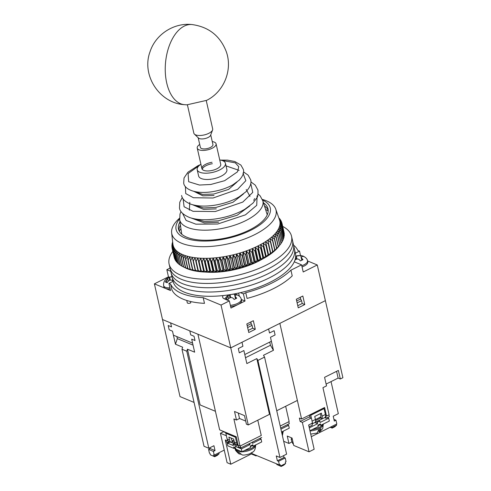 <?xml version="1.0" encoding="UTF-8"?>
<svg xmlns="http://www.w3.org/2000/svg" width="491" height="491" viewBox="0 0 491 491"><rect width="100%" height="100%" fill="white"/><g stroke="black" fill="none" stroke-linecap="round" stroke-linejoin="round"><path stroke-width="0.74" d="M223.11 295.576A8.85 3.683 -12.8 0 0 222.669 297.258A8.85 3.683 -12.8 0 0 224.264 298.804L229.34 300.909L221.03 305.058L203.194 297.65A65.997 27.471 167.2 0 1 170.61 284.117L171.905 289.825A65.997 27.471 -12.8 0 0 204.489 303.358L203.194 297.65M247.206 325.674L251.177 323.692L250.791 321.986M251.177 323.692L252.055 325.349L247.636 327.552M296.693 300.971L300.664 298.988L301.542 300.645L297.123 302.855M267.509 214.174A46.786 19.474 -12.8 0 0 266.901 213.732M250.797 264.287A44.749 18.627 167.2 0 1 217.967 271.744M186.77 300.474L187.298 302.8A2.252 0.939 -12.8 0 0 188.581 303.346A2.252 0.939 -12.8 0 0 190.784 302.837L190.477 301.486M252.055 325.349L252.705 328.203L248.286 330.406M300.664 298.988L300.277 297.282M301.542 300.645L302.192 303.499L297.773 305.709M261.881 259.371L261.881 259.371A47.971 19.965 167.2 0 1 257.806 261.562A47.971 19.965 167.2 0 1 205.833 272.1M181.247 233.771A46.786 19.474 167.2 0 1 181.602 233.115M250.367 264.852L251.76 263.882M169.407 277.219L168.462 276.826L166.842 269.688L170.027 268.098M170.61 284.117L168.916 283.411L170.537 290.549L154.395 283.847L168.462 276.826M224.246 450.106L214.223 455.114L213.376 451.401L215.04 450.572L213.935 445.718L208.822 448.271L186.776 351.225L181.977 349.23L182.652 347.198L175.459 344.209L172.501 331.173L169.18 329.792L168.204 325.515L171.525 326.896L170.616 322.894L162.503 319.524L230.758 347.873L325.38 300.645L317.272 264.968L303.211 271.989L301.584 264.852L290.93 270.173A65.997 27.471 167.2 0 1 245.752 292.722L247.053 298.43A65.997 27.471 -12.8 0 0 292.225 275.881L290.93 270.173M307.519 260.917L317.272 264.968M255.289 329.277L248.765 332.53L246.82 323.968L253.344 320.709L255.289 329.277L252.705 328.203M304.776 304.573L298.252 307.832L296.306 299.264L302.83 296.012L304.776 304.573L302.192 303.499M245.752 292.722L243.407 293.888L245.027 301.026L230.96 308.047L229.34 300.909M245.027 301.026L241.265 299.467M194.062 402.43L180.013 396.593L154.395 283.847M221.03 305.058L230.758 347.873L197.922 334.236L215.426 411.305L200.119 404.946L187.452 349.187L194.645 352.176L191.686 339.146L195.007 340.521L191.686 339.146L192.589 343.141L173.409 335.169L172.501 331.173L169.18 329.792L168.204 325.515L171.525 326.896L170.616 322.894L197.922 334.236L219.643 429.858L236.245 436.757L238.19 445.319L240.038 446.086L233.876 418.964L236.459 420.038L234.514 411.476L244.475 415.613L246.421 424.175L248.262 424.942L230.758 347.873L242.008 342.258L242.916 346.253L242.008 342.258L279.858 323.366L297.368 400.435L276.74 410.734M168.916 283.411L173.041 281.355M170.758 271.314L166.842 269.688M293.55 245.095A65.997 27.471 167.2 0 1 297.816 250.422L299.51 251.128L300.51 255.516M299.51 251.128L295.392 253.184M294.275 261.813L301.584 264.852M243.407 293.888L240.43 292.654M214.223 455.114L213.665 454.881L213.99 456.311L210.301 454.776L209.976 453.346L209.424 453.119L208.583 449.406L210.246 448.578L210.038 447.663M181.977 349.23L204.029 446.276L208.822 448.271M210.301 454.776L214.671 456.716L213.99 456.311L219.109 453.758L218.888 452.782M186.776 351.225L187.452 349.187M190.711 334.862L189.802 330.866L190.711 334.862L194.031 336.243L195.007 340.521L194.031 336.243L190.711 334.862M219.109 453.758L217.231 455.439L214.671 456.716M193.049 345.148L177.325 338.618L175.459 344.209M176.864 336.605L177.325 338.618M215.04 450.572L210.246 448.578M213.376 451.401L208.583 449.406M283.681 441.28L288.935 443.465L287.247 436.039L292.041 438.033L293.728 445.454L309.042 451.812L302.358 422.413L300.148 421.493L299.369 418.068L301.584 418.989L279.858 323.366L325.38 300.645L342.89 377.714L340.331 378.991L338.121 378.07L336.587 371.325M293.385 443.944L292.753 443.649L292.427 442.225L291.875 441.992L291.163 438.856L292.12 438.377M291.875 441.992L288.935 443.465M312.736 422.96L308.643 424.997L314.154 449.259L309.042 451.812M333.935 419.388L335.979 420.235L336.82 423.948L311.3 436.683M301.584 418.989L324.6 407.499L326.546 416.061L329.105 414.785L322.943 387.669L326.521 385.883L324.576 377.321L338.385 370.429L340.331 378.991M311.368 417.921L302.358 422.413M335.979 420.235L334.316 421.063L333.217 416.215L338.33 413.661L331.044 381.599M336.372 424.169L336.593 425.145L331.48 427.698L331.259 426.722M330.167 427.268L332.162 428.103L330.296 427.207M326.546 416.061L325.558 415.65M300.148 421.493L309.355 416.902L310.03 417.178M292.341 439.347L291.163 438.856M315.449 419.578L320.114 417.252L321.261 417.731L315.578 420.566M336.593 425.145L334.715 426.826L332.162 428.103M326.11 384.066L338.121 378.07M293.379 443.913L292.753 443.649M326.337 415.975L325.533 416.227M321.58 419.148L314.934 422.463A4.628 2.13 -116.5 0 0 315.425 419.48L314.737 416.448L321.384 413.127L322.071 416.159A4.628 2.13 -116.5 0 1 321.58 419.148L321.261 417.731M320.335 413.649L320.783 415.625A2.369 1.092 63.5 0 1 320.482 417.184A2.369 1.092 63.5 0 1 319.905 417.166M325.699 416.294L326.153 418.295L324.594 417.651M326.153 418.295L329.344 416.699L328.933 414.87M309.035 426.74L308.729 424.954M309.146 426.783L312.337 425.188L311.926 423.359M312.049 423.911L324.815 417.54A4.628 2.13 -116.5 0 0 325.398 414.502L324.06 408.61L310.76 415.251L312.098 421.143A4.628 2.13 63.5 0 1 312 423.69M323.139 408.23L324.06 408.61M309.839 414.864L310.76 415.251M310.318 418.442L309.539 415.018M323.268 423.96L322.845 427.845C323.096 428.091 322.145 429.294 319.991 431.466L319.5 431.724L320.936 428.711A10.201 4.247 -12.8 0 1 318.524 430.042L317.18 433.025L310.711 434.112M319.058 429.797L319.5 431.724L318.469 431.092M309.293 427.876L317.573 423.739L314.792 422.542M317.573 423.739L317.247 422.315L319.807 421.039L320.132 422.463L328.7 418.191L327.423 417.657M309.944 430.73L318.223 426.599L317.898 425.169L320.457 423.893L320.776 425.323L329.344 421.045L328.7 418.191M318.714 420.584L319.807 421.039M317.247 422.315L316.155 421.861M319.04 424.598L320.776 425.323M319.696 424.868A10.624 4.425 167.2 0 1 318.033 425.758M312.11 429.65A10.624 4.425 -12.8 0 0 322.937 424.242M283.608 455.648L284.019 457.471L285.216 457.968L286.063 461.681L285.296 462.062L285.621 463.492L280.502 466.045L280.177 464.615L279.41 465.002L252.018 453.623L230.788 464.216L227.1 462.682L220.422 433.283L223.491 431.755L223.417 431.423M285.664 406.278L289.138 421.573L280.214 426.028L288.849 421.72L289.303 423.721L280.668 428.029M230.788 464.216L225.277 439.954L228.229 441.182M226.4 435.769L220.422 433.283M251.797 452.647L252.018 453.623M279.41 465.002L278.569 461.288L277.372 460.791L276.267 455.936L279.956 457.471L286.603 454.15L264.557 357.104L263.471 355.275L273.444 350.298L270.486 337.262L275.089 334.966L270.486 337.262L271.394 341.257L244.794 354.533L243.886 350.537L239.283 352.833L238.313 348.555L242.916 346.253L238.313 348.555L239.283 352.833L243.886 350.537L246.85 363.573L256.824 358.596L257.91 360.425L279.956 457.471M248.262 424.942L269.491 414.349L256.824 358.596M240.038 446.086L261.261 435.486L257.787 420.192M276.814 464.511L281.183 466.45L276.814 464.511L276.666 463.86M255.879 455.225L255.228 455.544L255.081 454.893M255.228 455.544L251.539 454.015L255.228 455.544M269.51 332.978L268.608 328.982L269.51 332.978L274.119 330.682L275.089 334.966L274.119 330.682L269.51 332.978M238.288 413.041L239.528 418.51L236.459 420.038M223.491 431.755L226.382 432.952M234.434 442.409L231.826 441.323L233.421 440.531L234.06 440.795M264.557 357.104L257.91 360.425M281.183 466.45L283.743 465.173L285.621 463.492M256.695 455.562L255.909 455.955M269.743 342.08L270.467 345.265L273.444 350.298M270.467 345.265L245.518 357.718M239.528 418.51L245.715 421.082M284.019 457.471L277.372 460.791M285.216 457.968L278.569 461.288M261.261 435.486L240.326 445.938L240.78 447.939L238.473 446.982L238.018 444.981M233.71 440.384A2.369 1.86 -67.4 0 1 232.323 440.47A2.369 1.86 -67.4 0 1 231.347 439.224L231.071 437.997M231.826 441.323L232.151 442.741A4.628 3.627 -67.4 0 1 231.457 442.551A4.628 3.627 -67.4 0 1 229.561 440.114L228.867 437.082L233.667 439.071L234.354 442.109A4.628 3.627 -67.4 0 0 236.257 444.545L238.098 445.306M232.151 442.741L235.637 444.189M240.78 447.939L261.752 437.469M230.169 442.017L228.511 442.839L226.21 441.882L225.823 440.182M228.511 442.839L228.125 441.139M238.074 445.214A4.628 3.627 -67.4 0 1 236.754 443.103L235.416 437.211L225.823 433.228L227.161 439.12A4.628 3.627 112.6 0 0 228.186 440.992M228.34 441.127A4.628 3.627 112.6 0 0 229.064 441.556L231.457 442.551M236.257 436.794L235.416 437.211M226.701 432.792L225.823 433.228M240.565 454.255L238.81 453.77L237.184 451.99A10.201 4.247 -12.8 0 0 239.215 452.659L242.149 454.887C243.309 455.335 245.776 455.004 249.545 453.899L252.681 452.033M227.947 442.606L227.173 442.992L233.354 445.558L233.029 444.134L234.87 444.895L235.195 446.325L241.376 448.891L249.944 444.613L248.575 444.048M237.626 445.116L235.195 446.325M252.245 442.213L252.503 443.336L261.071 439.064L259.702 438.494M227.173 442.992L227.818 445.846L233.998 448.412L233.673 446.988L235.52 447.749L235.846 449.179L242.026 451.745L241.376 448.891M242.026 451.745L250.594 447.467L250.269 446.043L252.822 444.766L253.147 446.196L261.715 441.918L261.071 439.064M249.944 444.613L249.686 443.49M235.993 444.337L234.87 444.895M233.029 444.134L234.146 443.569M233.998 448.412L235.416 447.706M251.41 445.472L253.147 446.196M252.067 445.742A10.624 4.425 167.2 0 1 250.398 446.632M234.808 448.007L234.864 448.234A10.624 4.425 -12.8 0 0 239.559 450.72M244.475 450.523A10.624 4.425 -12.8 0 0 255.308 445.116M280.926 429.152L288.616 425.31L287.247 424.746M281.576 432.006L289.267 428.164L288.616 425.31M281.742 432.749A10.624 4.425 -12.8 0 0 282.859 431.368M186.93 104.835L206.668 100.348C224.074 91.78 232.912 69.673 226.21 51.475C220.054 35.818 208.65 26.845 191.993 24.55A40.244 22.721 -84.6 0 0 170.457 42.797A40.244 22.721 -84.6 0 0 166.713 82.948A40.244 22.721 95.4 0 0 184.346 104.669L186.93 104.835M187.409 104.841L193.841 133.165A9.66 4.02 -12.8 0 0 194.411 134.123A9.66 4.02 -12.8 0 0 202.249 135.295A9.66 4.02 -12.8 0 0 211.198 131.784A9.66 4.02 -12.8 0 0 212.578 129.998A9.66 4.02 -12.8 0 0 212.677 128.888L206.245 100.563M194.411 134.123L198.487 138.032A6.438 2.682 -12.8 0 0 203.71 138.812A6.438 2.682 -12.8 0 0 209.675 136.473A6.438 2.682 -12.8 0 0 210.596 135.283L212.578 129.998M198.186 137.744L200.371 147.386A6.438 2.682 -12.8 0 0 205.152 148.896A6.438 2.682 -12.8 0 0 211.94 146.465A6.438 2.682 -12.8 0 0 212.928 144.532L210.743 134.896M212.265 141.611A9.66 4.02 167.2 0 1 216.071 143.82A9.66 4.02 167.2 0 1 214.585 146.717A9.66 4.02 167.2 0 1 204.397 150.363A9.66 4.02 167.2 0 1 197.235 148.098A9.66 4.02 167.2 0 1 198.714 145.201A9.66 4.02 167.2 0 1 199.708 144.464M262.415 199.438A53.439 22.248 167.2 0 1 275.746 209.141A53.439 22.248 167.2 0 1 258.677 232.513A53.439 22.248 167.2 0 1 203.593 246.709A53.439 22.248 167.2 0 1 171.641 232.795A53.439 22.248 167.2 0 1 179.473 218.28M171.641 232.795L172.881 244.076A54.728 22.782 -12.8 0 0 172.936 244.475A54.728 22.782 -12.8 0 0 173.262 245.874A54.728 22.782 -12.8 0 0 173.796 247.219A54.728 22.782 -12.8 0 0 174.532 248.501A54.728 22.782 -12.8 0 0 175.477 249.729A54.728 22.782 -12.8 0 0 176.625 250.889A54.728 22.782 -12.8 0 0 177.969 251.981A54.728 22.782 -12.8 0 0 179.503 252.994A54.728 22.782 -12.8 0 0 181.222 253.933A54.728 22.782 -12.8 0 0 183.118 254.786A54.728 22.782 -12.8 0 0 185.187 255.553A54.728 22.782 -12.8 0 0 187.421 256.234A54.728 22.782 -12.8 0 0 189.808 256.818A54.728 22.782 -12.8 0 0 192.337 257.315A54.728 22.782 -12.8 0 0 195.001 257.707A54.728 22.782 -12.8 0 0 197.787 258.008A54.728 22.782 -12.8 0 0 200.69 258.211A54.728 22.782 -12.8 0 0 203.691 258.315A54.728 22.782 -12.8 0 0 206.785 258.315A54.728 22.782 -12.8 0 0 209.958 258.217A54.728 22.782 -12.8 0 0 213.192 258.02A54.728 22.782 -12.8 0 0 216.482 257.726A54.728 22.782 -12.8 0 0 219.808 257.333A54.728 22.782 -12.8 0 0 223.16 256.842A54.728 22.782 -12.8 0 0 226.529 256.259A54.728 22.782 -12.8 0 0 229.892 255.584A54.728 22.782 -12.8 0 0 233.243 254.817A54.728 22.782 -12.8 0 0 236.57 253.97A54.728 22.782 -12.8 0 0 239.854 253.037A54.728 22.782 -12.8 0 0 243.088 252.024A54.728 22.782 -12.8 0 0 246.255 250.938A54.728 22.782 -12.8 0 0 249.342 249.778A54.728 22.782 -12.8 0 0 252.343 248.556A54.728 22.782 -12.8 0 0 255.234 247.274A54.728 22.782 -12.8 0 0 258.02 245.93A54.728 22.782 -12.8 0 0 260.678 244.536A54.728 22.782 -12.8 0 0 262.016 243.788A54.728 22.782 -12.8 0 0 263.194 243.1A54.728 22.782 -12.8 0 0 265.576 241.621A54.728 22.782 -12.8 0 0 267.798 240.111A54.728 22.782 -12.8 0 0 269.854 238.571A54.728 22.782 -12.8 0 0 271.744 237.012A54.728 22.782 -12.8 0 0 273.45 235.435A54.728 22.782 -12.8 0 0 274.978 233.845A54.728 22.782 -12.8 0 0 276.31 232.255A54.728 22.782 -12.8 0 0 277.446 230.672A54.728 22.782 -12.8 0 0 278.379 229.088A54.728 22.782 -12.8 0 0 279.109 227.529A54.728 22.782 -12.8 0 0 279.625 225.989A54.728 22.782 -12.8 0 0 279.938 224.473A54.728 22.782 -12.8 0 0 280.036 222.994A54.728 22.782 -12.8 0 0 279.925 221.558A54.728 22.782 -12.8 0 0 279.606 220.164A54.728 22.782 -12.8 0 0 279.502 219.851L275.746 209.141M262.648 200.083A48.29 20.1 167.2 0 1 254.59 228.247A48.29 20.1 167.2 0 1 195.7 240.565A48.29 20.1 167.2 0 1 179.54 218.961M179.97 221.852A45.878 19.1 -12.8 0 0 178.521 229.193A45.878 19.1 -12.8 0 0 206.785 240.234A45.878 19.1 -12.8 0 0 253.08 228.057A45.878 19.1 -12.8 0 0 267.988 208.865A45.878 19.1 -12.8 0 0 263.507 202.875M278.919 218.194L280.858 220.404A56.336 23.451 167.2 0 1 280.938 220.539L279.072 218.82L281.521 221.754A56.336 23.451 167.2 0 1 281.576 221.895L279.606 220.164L281.969 223.166A56.336 23.451 167.2 0 1 281.981 223.239A56.336 23.451 167.2 0 1 282 223.313L279.925 221.558L282.196 224.62A56.336 23.451 167.2 0 1 282.208 224.774L280.036 222.994L282.208 226.124A56.336 23.451 167.2 0 1 282.196 226.277L279.938 224.473L282 227.664A56.336 23.451 167.2 0 1 281.969 227.824L279.625 225.989L281.576 229.236A56.336 23.451 167.2 0 1 281.521 229.395L279.109 227.529L280.938 230.831A56.336 23.451 167.2 0 1 280.864 230.997L278.379 229.088L280.091 232.452A56.336 23.451 167.2 0 1 279.993 232.617L277.446 230.672L279.029 234.078A56.336 23.451 167.2 0 1 278.906 234.244L276.31 232.255L277.765 235.717A56.336 23.451 167.2 0 1 277.624 235.883L274.978 233.845L276.298 237.349A56.336 23.451 167.2 0 1 276.138 237.515L273.45 235.435L274.635 238.982A56.336 23.451 167.2 0 1 274.457 239.148L271.744 237.012L272.787 240.596A56.336 23.451 167.2 0 1 272.591 240.762L269.854 238.571L270.762 242.198A56.336 23.451 167.2 0 1 270.547 242.358L267.798 240.111L268.559 243.769A56.336 23.451 167.2 0 1 268.325 243.923L265.576 241.621L266.196 245.31A56.336 23.451 167.2 0 1 265.95 245.463L263.194 243.1L263.679 246.807A56.336 23.451 167.2 0 1 263.415 246.961L260.678 244.536L261.016 248.268A56.336 23.451 167.2 0 1 260.733 248.415L258.02 245.93L258.217 249.68A56.336 23.451 167.2 0 1 257.922 249.815L255.234 247.274L255.295 251.03A56.336 23.451 167.2 0 1 254.989 251.165L252.343 248.556L252.264 252.325A56.336 23.451 167.2 0 1 251.951 252.454L249.342 249.778L249.133 253.552A56.336 23.451 167.2 0 1 248.808 253.675L246.255 250.938L245.911 254.712A56.336 23.451 167.2 0 1 245.58 254.823L243.088 252.024L242.615 255.793A56.336 23.451 167.2 0 1 242.278 255.897L239.854 253.037L239.264 256.793A56.336 23.451 167.2 0 1 238.921 256.891L236.57 253.97L235.858 257.714A56.336 23.451 167.2 0 1 235.514 257.806L233.243 254.817L232.421 258.548A56.336 23.451 167.2 0 1 232.071 258.628L229.892 255.584L228.966 259.291A56.336 23.451 167.2 0 1 228.61 259.365L226.529 256.259L225.498 259.942A56.336 23.451 167.2 0 1 225.142 260.003L223.16 256.842L222.036 260.5A56.336 23.451 167.2 0 1 221.686 260.549L219.808 257.333L218.593 260.954A56.336 23.451 167.2 0 1 218.25 260.997L216.482 257.726L215.187 261.31A56.336 23.451 167.2 0 1 214.843 261.341L213.192 258.02L211.83 261.568A56.336 23.451 167.2 0 1 211.486 261.593L209.958 258.217L208.528 261.721A56.336 23.451 167.2 0 1 208.196 261.734L206.785 258.315L205.299 261.777A56.336 23.451 167.2 0 1 204.974 261.777L203.691 258.315L202.157 261.721A56.336 23.451 167.2 0 1 201.844 261.715L200.69 258.211L199.113 261.568A56.336 23.451 167.2 0 1 198.812 261.55L197.787 258.008L196.179 261.316A56.336 23.451 167.2 0 1 195.891 261.286L195.001 257.707L193.368 260.96A56.336 23.451 167.2 0 1 193.092 260.917L192.337 257.315L190.692 260.5A56.336 23.451 167.2 0 1 190.428 260.451L189.808 256.818L188.157 259.948A56.336 23.451 167.2 0 1 187.906 259.886L187.421 256.234L185.776 259.297A56.336 23.451 167.2 0 1 185.543 259.23L185.187 255.553L183.554 258.554A56.336 23.451 167.2 0 1 183.339 258.475L183.118 254.786L181.51 257.72A56.336 23.451 167.2 0 1 181.308 257.634L181.222 253.933L179.638 256.805A56.336 23.451 167.2 0 1 179.46 256.707L181.572 265.987A56.336 23.451 -12.8 0 0 181.75 266.085L185.334 267.871A53.764 22.377 -12.8 0 0 264.631 257.873A53.764 22.377 -12.8 0 0 278.55 246.691L279.459 245.543M284.105 234.471L284.314 234.06A56.336 23.451 -12.8 0 0 284.307 233.906L282.196 224.62M283.945 236.208L284.307 235.563A56.336 23.451 -12.8 0 0 284.314 235.41L282.208 226.124M283.559 237.963L284.08 237.11A56.336 23.451 -12.8 0 0 284.111 236.95L282 227.664M282.957 239.718L283.632 238.681A56.336 23.451 -12.8 0 0 283.688 238.522L281.576 229.236M282.141 241.486L282.969 240.283A56.336 23.451 -12.8 0 0 283.049 240.117L280.938 230.831M281.11 243.248L282.098 241.897A56.336 23.451 -12.8 0 0 282.196 241.732L280.091 232.452M184.272 267.35L183.419 266.92A56.336 23.451 -12.8 0 0 183.616 267.006L185.451 267.761A56.336 23.451 -12.8 0 0 185.666 267.841L187.648 268.509A56.336 23.451 -12.8 0 0 187.881 268.583L190.465 269.645L190.017 269.172A56.336 23.451 -12.8 0 0 190.263 269.234L192.853 270.234L192.533 269.737A56.336 23.451 -12.8 0 0 192.803 269.786L195.381 270.731L195.203 270.203A56.336 23.451 -12.8 0 0 195.479 270.24L198.045 271.124L198.002 270.566A56.336 23.451 -12.8 0 0 198.29 270.602L200.837 271.425L200.917 270.836A56.336 23.451 -12.8 0 0 201.224 270.854L203.74 271.627L203.955 270.995A56.336 23.451 -12.8 0 0 204.268 271.007L206.742 271.732L207.085 271.057A56.336 23.451 -12.8 0 0 207.411 271.063L209.835 271.732L210.308 271.02A56.336 23.451 -12.8 0 0 210.639 271.007L213.008 271.633L213.597 270.872A56.336 23.451 -12.8 0 0 213.935 270.854L216.243 271.437L216.954 270.627A56.336 23.451 -12.8 0 0 217.298 270.596L219.526 271.142L220.355 270.283A56.336 23.451 -12.8 0 0 220.705 270.24L222.859 270.75L223.792 269.835A56.336 23.451 -12.8 0 0 224.148 269.78L226.21 270.259L227.253 269.289A56.336 23.451 -12.8 0 0 227.603 269.228L229.573 269.676L230.721 268.651A56.336 23.451 -12.8 0 0 231.071 268.577L232.943 269L234.182 267.914A56.336 23.451 -12.8 0 0 234.532 267.834L236.294 268.233L237.619 267.092A56.336 23.451 -12.8 0 0 237.969 267L239.62 267.386L241.032 266.177A56.336 23.451 -12.8 0 0 241.376 266.079L242.904 266.453L244.389 265.183A56.336 23.451 -12.8 0 0 244.727 265.079L246.138 265.441L247.691 264.109A56.336 23.451 -12.8 0 0 248.023 263.992L249.305 264.354L250.919 262.955A56.336 23.451 -12.8 0 0 251.239 262.838L252.392 263.194L254.056 261.734A56.336 23.451 -12.8 0 0 254.375 261.611L255.388 261.973L257.1 260.451A56.336 23.451 -12.8 0 0 257.407 260.316L258.284 260.684L260.034 259.101A56.336 23.451 -12.8 0 0 260.322 258.96L261.065 259.346L262.845 257.695A56.336 23.451 -12.8 0 0 263.121 257.554L263.722 257.953L265.521 256.247A56.336 23.451 -12.8 0 0 265.784 256.093L266.245 256.517L268.055 254.743A56.336 23.451 -12.8 0 0 268.307 254.59L268.62 255.038L270.437 253.209A56.336 23.451 -12.8 0 0 270.67 253.049L270.848 253.528L272.652 251.638A56.336 23.451 -12.8 0 0 272.873 251.478L272.904 251.987L274.702 250.048A56.336 23.451 -12.8 0 0 274.899 249.882L274.794 250.428L276.568 248.428A56.336 23.451 -12.8 0 0 276.746 248.268L278.25 246.801A56.336 23.451 -12.8 0 0 278.409 246.635L279.735 245.169A56.336 23.451 -12.8 0 0 279.87 245.003L281.018 243.53A56.336 23.451 -12.8 0 0 281.14 243.364L279.029 234.078M180.43 225.044A45.878 19.1 -12.8 0 0 179.098 228.745A45.878 19.1 -12.8 0 0 178.976 230.592M180.958 228.665A48.29 20.1 -12.8 0 0 179.307 231.273M279.041 218.084L278.759 217.728M278.784 217.808L279.987 219.109A56.336 23.451 167.2 0 1 280.085 219.238L278.87 218.053M179.46 256.707L179.503 252.994L177.963 255.799A56.336 23.451 167.2 0 1 177.803 255.694L177.969 251.981L176.478 254.719A56.336 23.451 167.2 0 1 176.337 254.602L176.625 250.889L175.189 253.559A56.336 23.451 167.2 0 1 175.066 253.442L175.477 249.729L174.109 252.331A56.336 23.451 167.2 0 1 174.004 252.202L174.532 248.501L173.231 251.042A56.336 23.451 167.2 0 1 173.157 250.907L173.796 247.219L172.574 249.686A56.336 23.451 167.2 0 1 172.519 249.545L173.262 245.874L172.126 248.28A56.336 23.451 167.2 0 1 172.108 248.201A56.336 23.451 167.2 0 1 172.089 248.133L172.936 244.475L171.899 246.82A56.336 23.451 167.2 0 1 171.887 246.672L172.826 243.039L171.887 245.316A56.336 23.451 167.2 0 1 171.893 245.162L172.697 242.358M172.679 242.204L172.089 243.775A56.336 23.451 167.2 0 1 172.126 243.622L172.648 241.928M172.611 241.91L172.531 242.29M177.803 255.694L179.909 264.98A56.336 23.451 -12.8 0 0 180.068 265.085L181.547 265.877M176.337 254.602L178.442 263.888A56.336 23.451 -12.8 0 0 178.583 264.005L179.853 264.735M175.066 253.442L177.177 262.722A56.336 23.451 -12.8 0 0 177.3 262.845L178.356 263.501M174.004 252.202L176.116 261.488A56.336 23.451 -12.8 0 0 176.214 261.617L177.055 262.176M173.157 250.907L175.262 260.187A56.336 23.451 -12.8 0 0 175.342 260.322L175.95 260.764M172.519 249.545L174.624 258.831A56.336 23.451 -12.8 0 0 174.679 258.972L175.054 259.26M172.126 248.274L174.201 257.419A56.336 23.451 -12.8 0 0 174.219 257.487A56.336 23.451 -12.8 0 0 174.237 257.56L174.36 257.671M268.184 210.326A45.878 19.1 -12.8 0 0 267.27 208.712A45.878 19.1 -12.8 0 0 264.471 205.95M268.178 211.087A48.29 20.1 -12.8 0 0 265.563 209.448M280.085 219.238L280.171 219.612M280.938 220.539L281.098 221.245M281.576 221.895L281.822 222.982M282 223.313L284.111 232.593M282.208 224.774L284.314 234.06M282.196 226.277L284.307 235.563M281.969 227.824L284.08 237.11M281.521 229.395L283.632 238.681M280.864 230.997L282.969 240.283M279.993 232.617L282.098 241.897M278.906 234.244L281.018 243.53M277.765 235.717L279.87 245.003M277.624 235.883L279.735 245.169M276.298 237.349L278.409 246.635M276.138 237.515L278.25 246.801M274.635 238.982L276.746 248.268M274.457 239.148L276.568 248.428M272.787 240.596L274.899 249.882M272.591 240.762L274.702 250.048M270.762 242.198L272.873 251.478M270.547 242.358L272.652 251.638M267.798 240.111L270.848 253.528M268.559 243.769L270.67 253.049M268.325 243.923L270.437 253.209M265.576 241.621L268.62 255.038M266.196 245.31L268.307 254.59M265.95 245.463L268.055 254.743M263.194 243.1L266.245 256.517M263.679 246.807L265.784 256.093M263.415 246.961L265.521 256.247M260.678 244.536L263.722 257.953M261.016 248.268L263.121 257.554M260.733 248.415L262.845 257.695M258.02 245.93L261.065 259.346M258.217 249.68L260.322 258.96M257.922 249.815L260.034 259.101M255.234 247.274L258.284 260.684M255.295 251.03L257.407 260.316M254.989 251.165L257.1 260.451M252.343 248.556L255.388 261.973M252.264 252.325L254.375 261.611M251.951 252.454L254.056 261.734M249.342 249.778L252.392 263.194M249.133 253.552L251.239 262.838M248.808 253.675L250.919 262.955M246.255 250.938L249.305 264.354M245.911 254.712L248.023 263.992M245.58 254.823L247.691 264.109M243.088 252.024L246.138 265.441M242.615 255.793L244.727 265.079M242.278 255.897L244.389 265.183M239.854 253.037L242.904 266.453M239.264 256.793L241.376 266.079M238.921 256.891L241.032 266.177M236.57 253.97L239.62 267.386M235.858 257.714L237.969 267M235.514 257.806L237.619 267.092M233.243 254.817L236.294 268.233M232.421 258.548L234.532 267.834M232.071 258.628L234.182 267.914M229.892 255.584L232.943 269M228.966 259.291L231.071 268.577M228.61 259.365L230.721 268.651M226.529 256.259L229.573 269.676M172.175 244.162L172.089 243.775M225.498 259.942L227.603 269.228M225.142 260.003L227.253 269.289M223.16 256.842L226.21 270.259M172.046 246.034L171.887 245.316M222.036 260.5L224.148 269.78M221.686 260.549L223.792 269.835M219.808 257.333L222.859 270.75M172.145 247.906L171.899 246.82M218.593 260.954L220.705 270.24M173.255 245.881L172.936 244.475M218.25 260.997L220.355 270.283M216.482 257.726L219.526 271.142M174.237 257.56L172.126 248.28M215.187 261.31L217.298 270.596M214.843 261.341L216.954 270.627M213.192 258.02L216.243 271.437M174.679 258.972L172.574 249.686M211.83 261.568L213.935 270.854M211.486 261.593L213.597 270.872M209.958 258.217L213.008 271.633M175.342 260.322L173.231 251.042M208.528 261.721L210.639 271.007M208.196 261.734L210.308 271.02M206.785 258.315L209.835 271.732M176.214 261.617L174.109 252.331M205.299 261.777L207.411 271.063M204.974 261.777L207.085 271.057M203.691 258.315L206.742 271.732M177.3 262.845L175.189 253.559M202.157 261.721L204.268 271.007M201.844 261.715L203.955 270.995M200.69 258.211L203.74 271.627M178.583 264.005L176.478 254.719M199.113 261.568L201.224 270.854M198.812 261.55L200.917 270.836M197.787 258.008L200.837 271.425M180.068 265.085L177.963 255.799M196.179 261.316L198.29 270.602M195.891 261.286L198.002 270.566M195.001 257.707L198.045 271.124M181.75 266.085L179.638 256.805M193.368 260.96L195.479 270.24M193.092 260.917L195.203 270.203M183.419 266.92L181.308 257.634M183.616 267.006L181.51 257.72M190.692 260.5L192.803 269.786M190.428 260.451L192.533 269.737M185.451 267.761L183.339 258.475M185.666 267.841L183.554 258.554M188.157 259.948L190.263 269.234M187.906 259.886L190.017 269.172M187.648 268.509L185.543 259.23M187.881 268.583L185.776 259.297M262.753 200.451A42.656 17.756 167.2 0 1 262.906 201.015A42.656 17.756 167.2 0 1 218.219 229.119A42.656 17.756 167.2 0 1 179.712 219.919L179.982 214.058L181.026 211.529M249.778 205.932L237.202 215.23L218.243 220.84L204.489 221.49L193.675 218.679M249.987 196.412L246.218 189.514M243.468 193.927L232.93 202.304L215.979 207.448L203.52 207.951L194.178 205.128M254.602 198.579L253.73 200.383M219.741 159.986A14.485 6.033 167.2 0 1 225.449 163.3A14.485 6.033 167.2 0 1 210.271 172.844A14.485 6.033 167.2 0 1 197.192 169.72A14.485 6.033 167.2 0 1 200.905 164.264M225.449 163.3L226.873 169.579A14.485 6.033 167.2 0 1 211.701 179.123A14.485 6.033 167.2 0 1 198.622 175.999L197.192 169.72M216.071 143.82L220.741 164.368A9.66 4.02 167.2 0 1 210.621 170.733A9.66 4.02 167.2 0 1 201.905 168.652A9.66 4.02 167.2 0 1 212.02 162.288M218.569 222.276L204.293 222.883L191.478 218.133M189.79 202.335L189.373 210.185M216.298 208.884L203.544 209.356L192.619 204.747M239.135 170.395L226.038 165.89M212.345 163.712A9.66 4.02 -12.8 0 0 202.224 169.327M172.832 251.386A62.774 26.133 -12.8 0 0 169.107 264.054L172.022 276.899A62.774 26.133 -12.8 0 0 207.84 292.016A62.774 26.133 -12.8 0 0 269.209 277.931A62.774 26.133 -12.8 0 0 294.459 249.078L295.429 253.362A62.774 26.133 -12.8 0 1 270.185 282.215A62.774 26.133 -12.8 0 1 208.816 296.294A62.774 26.133 -12.8 0 1 172.998 281.177L172.022 276.899A62.774 26.133 -12.8 0 0 207.84 292.016A62.774 26.133 -12.8 0 0 269.209 277.931A62.774 26.133 -12.8 0 0 294.459 249.078L293.483 244.8A62.774 26.133 -12.8 0 1 268.239 273.647A62.774 26.133 -12.8 0 0 293.483 244.8L292.513 240.516A62.774 26.133 -12.8 0 1 267.264 269.369A62.774 26.133 -12.8 0 0 292.513 240.516L291.537 236.239A62.774 26.133 -12.8 0 0 282.706 226.419M171.052 272.615A62.774 26.133 -12.8 0 0 206.871 287.732A62.774 26.133 -12.8 0 0 268.239 273.647A62.774 26.133 -12.8 0 1 206.871 287.732A62.774 26.133 -12.8 0 1 171.052 272.615M170.076 268.332A62.774 26.133 -12.8 0 0 205.895 283.448A62.774 26.133 -12.8 0 0 267.264 269.369A62.774 26.133 -12.8 0 1 205.895 283.448A62.774 26.133 -12.8 0 1 170.076 268.332M169.107 264.054A62.774 26.133 -12.8 0 0 204.925 279.17A62.774 26.133 -12.8 0 0 266.294 265.085A62.774 26.133 -12.8 0 0 291.537 236.239M167.161 278.379L169.641 277.12L170.322 280.115M172.003 276.807L169.641 277.12L171.96 276.617M169.911 287.806A8.783 3.658 167.2 0 1 163.65 285.639L163.847 286.805A8.85 3.683 -12.8 0 0 170.181 288.99M172.967 281.048L172.617 280.699C171.212 279.723 169.745 279.895 168.217 281.208L167.143 282.748L165.295 281.981L166.369 280.441L166.848 282.558M166.369 280.441C167.67 279.029 167.91 278.354 167.081 278.397L167.572 278.563L168.18 281.239M167.081 278.397L166.363 278.919M168.922 277.642L169.53 280.318M235.944 298.454L235.6 296.92L236.723 298.203L234.17 299.479L233.041 298.19C231.635 297.221 230.169 297.393 228.64 298.706L227.566 300.247L225.719 299.479L226.793 297.939L227.272 300.056M227.585 295.877L230.064 294.618M235.496 298.651L234.465 294.109L231.783 294.379M234.465 294.109L237.791 295.14L236.312 294.876L234.925 295.956L235.6 296.92M230.604 306.488A8.85 3.683 -12.8 0 0 237.994 304.537A8.85 3.683 -12.8 0 0 241.529 300.382L241.204 299.246A8.783 3.658 167.2 0 1 237.693 303.364A8.783 3.658 167.2 0 1 230.334 305.304M226.793 297.939C228.094 296.527 228.333 295.846 227.505 295.895L227.996 296.061L228.603 298.737M227.505 295.895L226.787 296.417M235.95 294.373L236.067 294.888M229.346 295.14L229.954 297.816M302.198 259.905L301.848 258.364L302.978 259.653L300.418 260.93L299.295 259.641C297.89 258.671 296.423 258.843 294.888 260.15M295.6 256.59L296.319 256.069L296.994 259.064M301.75 260.101L300.719 255.559L296.319 256.069C296.595 255.719 298.283 255.565 301.376 255.608L304.046 256.59L302.56 256.32L301.179 257.407L301.848 258.364M300.719 255.559L301.376 255.608M302.051 266.895A8.85 3.683 -12.8 0 0 304.248 265.987A8.85 3.683 -12.8 0 0 307.783 261.832L307.458 260.69A8.783 3.658 167.2 0 1 303.947 264.815A8.783 3.658 167.2 0 1 301.781 265.711M302.204 255.823L302.321 256.339M295.656 256.848L296.208 259.266M238.62 293.059L239.326 296.159M325.398 414.502L322.071 416.159M315.425 419.48L312.098 421.143M309.993 430.945A10.397 4.327 -12.8 0 0 323.287 424.071M236.754 443.103L234.354 442.109M229.561 440.114L227.161 439.12M238.81 453.77C236.024 451.112 234.882 449.67 235.373 449.437A10.397 4.327 -12.8 0 0 241.744 451.837A10.397 4.327 -12.8 0 0 252.049 449.191A10.397 4.327 -12.8 0 0 255.658 444.944M281.969 433.743A10.397 4.327 -12.8 0 0 283.209 431.19L282.417 435.72M257.112 195.774L256.725 205.324L245.439 214.855L217.722 224.006L195.884 224.178L186.101 220.428L182.572 213.376M250.754 183.493L252.773 192.38L242.787 202.077L215.297 211.529L193.043 211.32L184.088 206.754L183.1 198.861M242.99 173.071L245.844 180.682L237.54 189.403L213.057 198.002L193.423 197.738L185.739 193.564L185.389 186.488M236.981 182.069L228.542 189.428L213.708 194.062L202.679 194.411L194.902 191.631M221.932 160.447L235.318 162.84L238.755 166.676L237.564 171.776L224.645 180.694L210.811 184.475L199.456 185.046L188.667 181.725L188.102 173.55L199.137 165.627M214.033 195.492L202.887 195.823L193.957 191.404M230.07 294.661L230.745 297.614M235.373 449.437L235.257 449.038M252.362 452.34C254.412 451.481 255.51 448.983 255.639 444.834M197.235 148.098L201.905 168.652M184.346 104.669C159.391 103.165 141.212 75.129 150.05 51.715C155.573 34.395 173.937 22.506 191.993 24.55M284.093 232.525L281.981 223.239M174.219 257.487L172.108 248.201M262.906 201.015L260.156 195.884L258.094 194.019M182.284 197.474L179.767 202.231L179.473 207.969C179.933 211.701 183.339 214.898 189.679 217.562C197.001 219.98 205.999 220.385 216.666 218.777C227.388 217.065 236.815 213.867 244.941 209.184L252.945 203.151L256.848 197.879C257.75 197.198 258.119 194.62 257.959 190.134L255.246 185.125L250.889 181.891M181.59 195.479C182.13 198.99 185.187 201.887 190.772 204.17C197.222 206.3 205.103 206.656 214.42 205.25C223.779 203.753 232.016 200.954 239.123 196.86L245.973 191.742C250.165 187.139 251.73 183.155 250.655 179.786L248.102 175.127L243.542 171.942M200.297 164.688L198.069 165.645L187.918 172.224L184.033 177.969L183.702 182.99C184.082 188.697 194.301 194.485 212.18 191.717C219.986 190.471 226.91 188.151 232.937 184.757L239.049 180.289C242.842 176.306 244.273 172.691 243.352 169.438L240.909 165.08L234.79 161.514L227.542 160.14L220.477 160.103M179.632 219.551L181.762 234.238M262.814 200.647L267.245 214.819M166.682 278.6C164.325 280.386 163.319 282.73 163.65 285.639M241.204 299.246C241.063 297.546 239.534 295.975 236.625 294.526M233.691 294.048L235.128 294.158M227.106 296.098L224.675 298.976M235.533 298.632L234.925 295.956M307.458 260.69C307.317 258.996 305.789 257.425 302.873 255.977M301.787 260.083L301.179 257.407"/></g></svg>
